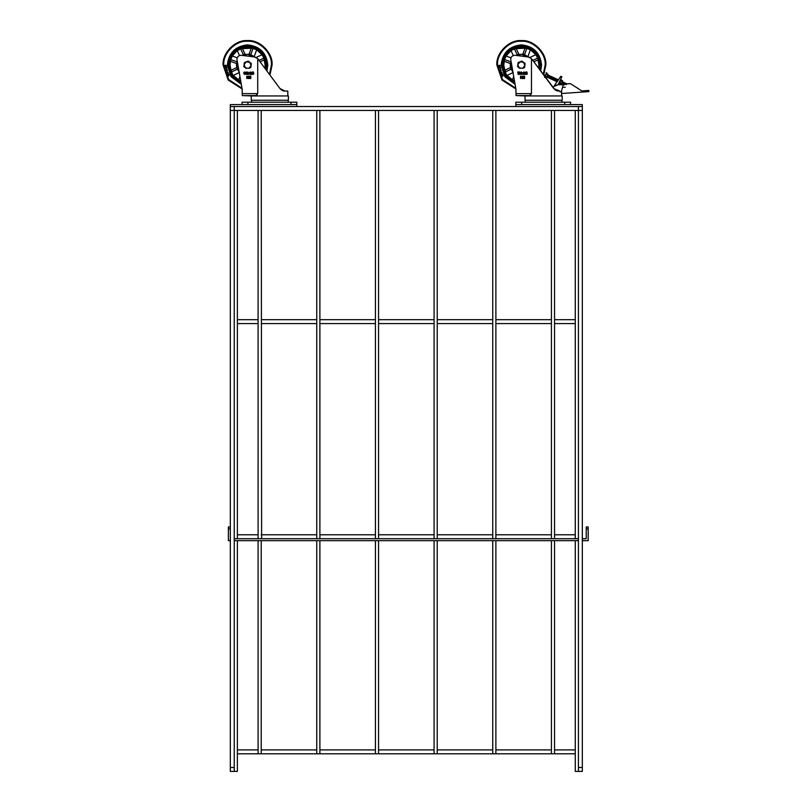 <?xml version="1.0" encoding="UTF-8"?>
<svg xmlns="http://www.w3.org/2000/svg" width="812" height="812" viewBox="0 0 812 812"><rect width="100%" height="100%" fill="white"/><g stroke="black" fill="none" stroke-linecap="round" stroke-linejoin="round"><path stroke-width="1.22" d="M499.421 65.579L498.72 65.934L499.999 65.66L498.72 65.934L499.999 65.66L498.72 65.934L499.999 65.66L498.72 65.934L499.999 65.66L498.72 65.934L500.151 65.884L498.72 65.934L499.471 66.239M498.426 65.599L499.481 66.635L500.507 65.863L499.4 65.183L500.507 65.863L499.4 65.183L500.507 65.863L499.4 65.183L498.345 65.955L499.4 65.183L498.345 65.955L499.4 65.183L498.345 65.955L499.481 66.635L498.345 65.955L499.4 65.183L500.507 65.863L499.481 66.635L498.436 65.579M501.846 72.481L501.572 73.344L501.846 72.481L501.572 73.344L501.846 72.481L501.572 73.344L501.846 72.481L500.923 72.085L501.846 72.481L500.923 72.085L501.846 72.481L500.923 72.085L500.527 72.938L500.923 72.085L500.527 72.938L500.923 72.085L500.527 72.938L500.923 72.085L500.527 72.938L500.923 72.085L501.846 72.481L501.572 73.344L501.075 72.441L501.136 73.334L499.979 73.516L501.136 73.334L501.075 72.441L501.572 73.344L501.846 72.481L500.923 72.085L500.212 73.11L499.634 72.613L499.979 73.516L499.634 72.613L500.588 73.05M499.136 70.918L501.258 70.888L500.334 70.177L500.811 69.111L499.948 70.045L498.822 69.639L499.674 70.339L499.238 71.344L500.05 70.471M499.847 66.899L499.248 67.619L499.847 66.899L500.639 67.518L499.847 66.899L500.639 67.518L499.847 66.899L499.248 67.619L499.847 66.899L500.639 67.518L500.162 68.269L499.908 67.274L499.745 68.157L498.578 68.046L499.745 68.157L499.908 67.274L500.162 68.269L500.639 67.518L499.847 66.899L498.903 67.711L498.466 67.091L498.578 68.046L498.822 67.051M502.12 73.344L502.74 74.633L500.852 74.714L502.74 74.633L502.12 73.344L502.11 74.166L500.781 74.014L500.517 74.856L501.461 75.181L500.517 74.856L500.781 74.014L502.11 74.166L501.796 73.506L502.11 74.166M501.978 76.724L503.227 75.516L501.258 76.206L501.552 76.714L501.613 76.003M515.062 84.296L504.79 76.673L501.136 65.082C502.415 52.892 509.154 46.152 521.355 44.863C533.545 46.152 540.284 52.892 541.574 65.082L540.691 70.999M501.572 73.344L501.075 72.441L501.136 73.334M499.969 72.481L500.212 73.11M500.974 74.349L501.461 75.181L500.517 74.856L500.781 74.014L500.517 74.856L500.781 74.014L500.517 74.856L500.781 74.014L500.517 74.856L500.781 74.014L500.517 74.856L501.461 75.181L500.517 74.856M500.923 69.538L499.948 70.045L500.811 69.111M498.822 69.639L499.948 70.045M500.639 67.518L500.162 68.269L500.639 67.518L500.162 68.269L500.273 67.548L499.624 67.599M525.608 95.938L516.026 95.583L515.884 88.944L501.999 80.073L496.873 65.082C495.777 52.973 509.236 39.504 521.355 40.6C533.464 39.504 546.933 52.973 545.837 65.082L543.705 75.059L544.527 76.155L545.106 74.917C546.506 71.933 546.506 71.933 545.106 74.917M540.569 70.847L541.411 65.082C540.142 52.983 533.454 46.294 521.355 45.015C509.256 46.294 502.567 52.983 501.288 65.082L504.891 76.551L515.031 84.123M539.716 69.69L540.284 65.082C539.077 53.663 532.763 47.36 521.355 46.152C509.936 47.36 503.623 53.663 502.425 65.082L505.632 75.638L514.798 82.844M514.595 81.667L506.312 74.805L503.44 65.082C504.577 54.282 510.555 48.314 521.355 47.167C532.154 48.314 538.123 54.282 539.269 65.082L538.914 68.614M514.564 81.525L512.281 80.418L506.861 75.465L505.074 72.045L503.795 65.082L504.526 59.56L506.008 56.008L510.971 50.588L515.123 48.669L526.125 48.182L530.429 49.745L535.849 54.708L537.635 58.119L538.914 65.082L538.63 68.238M510.971 61.265L510.2 65.082L510.748 68.563L513.225 72.491L506.861 75.465M504.414 70.431L510.575 67.558M510.403 63.559L504.008 61.225M535.849 54.708L529.475 57.672L523.933 54.221L517.873 54.485L516.036 55.409M512.808 71.608L510.596 65.082L511.083 61.895M516.523 55.47L521.355 54.323L528.45 57.002M520.289 55.957L524.684 56.515L520.289 55.957M526.328 72.816L521.355 74.278L519.01 73.973L521.355 74.278L526.328 72.816M538.102 59.824L533.839 61.803M516.006 48.141L518.878 54.302M522.877 54.13L525.212 47.735M526.328 72.339L522.025 73.862M563.508 84.58L564.269 82.591L563.284 84.712L558.148 84.712L561.792 76.937L560.777 76.358L561.843 76.693M558.148 84.712L552.607 87.016L558.148 84.712L554.322 85.717L560.777 76.358M554.992 89.807L531.474 58.626L528.764 57.043L531.474 58.626L553.764 88.569L559.793 91.086L559.793 91.756L561.589 91.756M518.137 74.379L517.741 71.984L518.756 71.984L518.756 74.379L518.137 74.379M519.69 74.075L519.578 72.572L519.802 73.78M518.99 73.577L519.66 71.933L520.401 72.735L519.7 74.44L518.99 73.577L519.7 74.44M518.99 72.765L519.66 71.933L520.401 72.735M522.004 74.379L520.736 74.379L521.466 73.993L520.624 73.07L521.314 71.933L522.004 74.379M521.466 73.567L520.624 73.07M520.624 72.725L521.314 71.933L522.035 72.755M522.177 73.202L522.999 72.775L522.177 73.202M524.552 74.379L523.273 74.379L524.014 73.993L523.161 73.07L523.852 71.933L524.552 74.379M524.014 73.567L523.161 73.07M523.161 72.725L523.852 71.933L524.572 72.755M524.826 72.41L526.125 71.984L525.486 74.44L524.775 73.821L525.486 72.41L524.826 72.41M526.328 74.379L526.328 71.984L526.917 71.984L527.343 73.983L526.328 74.379M520.512 78.531L520.512 76.135L521.385 77.221L521.923 76.135L521.923 78.531L521.05 77.444L520.512 78.531M522.766 78.531L522.146 78.531L522.146 76.927L523.019 76.135L522.766 78.531M523.07 78.531L523.04 76.135L523.953 77.16L523.953 76.135L524.572 76.135L524.572 78.531L523.953 78.531L523.953 77.597L523.07 78.531M570.582 104.586L570.582 102.2L515.833 102.2L515.833 106.534L582.316 106.534L582.316 110.452L234.242 110.452L234.242 771.4L230.324 771.4L230.324 106.534L296.816 106.534L296.816 102.2L242.057 102.2L242.057 104.586M515.214 55.307C512.534 55.307 511.022 56.637 510.677 59.296C511.022 56.637 512.534 55.307 515.214 55.307L528.764 57.043M516.026 89.726L510.677 59.296M516.026 95.583L529.627 95.583L531.474 93.634L531.474 58.626M530.216 95.461L530.784 95.105L530.216 95.461M525.019 100.241L562.178 100.241L562.178 95.938L525.019 95.938L525.019 100.241M561.589 100.241L562.33 102.2M525.608 100.241L524.856 102.2M561.589 95.938L561.589 93.512L584.995 91.878L584.914 90.711L588.812 90.436L588.893 91.604L584.995 91.878M555.032 89.838L557.194 90.883M557.519 90.964L558.189 91.066M586.558 91.766L563.538 93.38M565.304 87.26L563.345 87.26L565.304 87.26M584.914 90.711L581.788 90.924L581.869 92.101M583.747 90.792L583.828 91.959M581.788 90.924L570.471 83.636L563.447 84.133L561.589 90.609L561.589 93.512M563.386 87.26L565.264 87.26L563.386 87.26M517.863 64.625L519.203 67.873L517.863 64.625L517.599 66.635L517.863 64.625L520.005 61.834L518.127 62.605L517.863 64.625L518.127 62.605L521.883 61.052L520.005 61.834L523.496 62.291L525.11 63.529L521.883 61.052L523.496 62.291L524.846 65.549L524.572 67.558L525.11 63.529L524.846 65.549L522.695 68.34L524.572 67.558L522.695 68.34L519.203 67.873L517.599 66.635L520.015 68.492M523.496 62.291L524.846 65.549M566.563 83.91L566.187 84.671M566.37 83.92L565.842 84.509M565.913 84.539L566.37 83.575M565.568 84.377L566.015 83.413M565.213 84.215L565.599 83.21L565.142 84.184M565.05 84.012L565.243 83.047L564.797 84.022M564.868 84.052L565.325 83.088M564.208 84.905L565.02 83.179L564.35 84.062M564.442 84.062L564.969 82.925M563.863 84.742L564.543 82.722L563.558 84.844M563.629 84.874L564.624 82.763M563.163 84.418L564.269 82.591M563.924 82.428L562.858 84.519L563.619 82.53L562.503 84.346L563.152 82.063L562.158 84.184L562.797 81.9L561.813 84.022L562.452 81.738L561.457 83.869L562.178 81.606M563.284 84.722L563.741 83.524M562.807 84.255L563.569 82.266M562.462 84.093L563.223 82.103M562.107 83.93L562.878 81.941M561.762 83.768L562.523 81.779M559.316 82.621L560.006 80.591M557.874 80.784L558.331 79.82L557.803 80.743M557.976 79.647L557.215 81.636L558.027 79.911L556.92 81.738L557.56 79.454L556.565 81.576L557.326 79.586L556.22 81.403L556.859 79.119L555.865 81.241L556.514 78.957L555.52 81.078L556.159 78.794L555.164 80.926L555.885 78.662L554.464 80.591L555.54 78.5M556.87 81.474L557.631 79.485M556.514 81.312L557.286 79.322M556.169 81.149L556.93 79.16M555.824 80.987L556.585 78.997M555.469 80.824L556.23 78.835M555.124 80.662L555.885 78.673M554.464 80.591L555.185 78.338L554.119 80.429L554.88 78.439L553.774 80.266L554.413 77.982L553.419 80.104L554.139 77.85L552.718 79.769L553.479 77.79L552.373 79.606L553.013 77.323L552.018 79.444L552.779 77.455L551.673 79.282L552.312 76.998L551.318 79.119L552.089 77.13L550.972 78.957L551.612 76.673L550.627 78.794L551.267 76.511L550.272 78.632L550.993 76.379L549.572 78.297L550.333 76.318L549.227 78.135L549.866 75.851L548.882 77.972L549.521 75.689L548.526 77.81L549.166 75.526L548.171 77.647L548.942 75.658L547.826 77.485L548.465 75.201L547.481 77.323L548.12 75.039L547.126 77.16L547.887 75.171L546.963 74.491M554.423 80.337L555.185 78.348M554.068 80.165L554.84 78.175M553.723 80.002L554.484 78.013M553.378 79.84L554.139 77.85M553.023 79.677L553.784 77.688M552.678 79.515L553.439 77.526M552.322 79.353L553.084 77.363M551.977 79.19L552.739 77.201M551.622 79.028L552.393 77.038M551.277 78.865L552.038 76.876M550.922 78.693L551.693 76.704M550.577 78.531L551.338 76.541M550.231 78.368L550.993 76.379M549.876 78.206L550.637 76.216M549.531 78.043L550.292 76.054M549.176 77.881L549.937 75.892M548.831 77.719L549.592 75.729M548.486 77.546L549.247 75.567M548.13 77.394L548.892 75.404M547.785 77.221L548.547 75.232M547.43 77.059L548.191 75.069M547.085 76.896L547.846 74.907M544.578 77.292L546.588 72.989L544.761 77.252L546.06 77.861L547.227 75.912L546.517 77.444M546.537 76.835L545.075 76.216M547.501 74.795L547.227 75.912L547.501 74.795L546.08 74.065L546.608 72.715L546.05 72.907M547.948 74.379L546.669 73.161M559.356 83.737L561.062 79.82L559.275 83.991L560.574 84.6L562.513 81.017L561.112 84.022M559.762 82.601L561.214 83.24M562.148 81.23L560.747 80.489M562.452 80.591L561.143 79.982M561.062 80.002L560.676 79.393L558.575 83.9L558.9 83.2L559.235 83.91M225.655 65.579L224.954 65.934L226.233 65.66L224.954 65.934L226.233 65.66L224.954 65.934L226.233 65.66L224.954 65.934L226.233 65.66L224.954 65.934L226.375 65.884L224.954 65.934L225.706 66.239M224.66 65.599L225.716 66.635L226.741 65.863L225.635 65.183L226.741 65.863L225.635 65.183L226.741 65.863L225.635 65.183L224.579 65.955L225.635 65.183L224.579 65.955L225.635 65.183L224.579 65.955L225.716 66.635L224.579 65.955L225.635 65.183L226.741 65.863L225.716 66.635L224.67 65.579M227.157 72.085L228.081 72.481L227.157 72.085L226.761 72.938L227.157 72.085L226.761 72.938L227.157 72.085L226.761 72.938L227.157 72.085L226.761 72.938L227.157 72.085L228.081 72.481L227.807 73.344L227.309 72.441L227.37 73.334L226.213 73.516L227.37 73.334L227.309 72.441L227.807 73.344L228.081 72.481L227.157 72.085L226.822 73.05L225.868 72.613L226.446 73.11M225.472 71.344L226.284 70.471L227.492 70.888L226.568 70.177L227.045 69.111L226.183 70.045L225.056 69.639L225.909 70.339L225.472 71.344L226.284 70.471L225.472 71.344M226.873 67.518L226.396 68.269L226.873 67.518L226.396 68.269L226.873 67.518L226.081 66.899L226.873 67.518L226.081 66.899L225.482 67.619L226.081 66.899L226.873 67.518L226.396 68.269L226.142 67.274L225.98 68.157L224.812 68.046L225.98 68.157L226.142 67.274L226.396 68.269L226.873 67.518L226.081 66.899L225.137 67.711L224.701 67.091L224.812 68.046L225.056 67.051M227.208 74.349L228.974 74.633L228.355 73.344L228.345 74.166L227.015 74.014L226.751 74.856L227.695 75.181L226.751 74.856L227.015 74.014L228.345 74.166L228.355 73.344L228.974 74.633L227.208 74.349L227.695 75.181L226.751 74.856L227.015 74.014M227.999 76.358L229.268 75.181L227.492 76.206L227.786 76.714L227.492 76.206M241.296 84.296L231.014 76.673L227.37 65.082C228.649 52.892 235.389 46.152 247.589 44.863C259.779 46.152 266.519 52.892 267.808 65.082L266.925 70.999M227.736 72.603L227.37 73.334M228.081 72.481L227.807 73.344L228.081 72.481M227.533 74.836L226.751 74.856M225.909 70.339L225.056 69.639L226.183 70.045L227.045 69.111L226.568 70.177L227.248 70.806M227.157 69.538L226.568 70.177L227.157 69.538M226.396 68.269L226.507 67.548L225.848 67.599M251.842 95.938L242.26 95.583L242.118 88.944L228.233 80.073L223.107 65.082C222.011 52.973 235.47 39.504 247.589 40.6C259.698 39.504 273.167 52.973 272.071 65.082L269.939 75.059M266.803 70.847L267.645 65.082C266.377 52.983 259.688 46.294 247.589 45.015C235.49 46.294 228.801 52.983 227.522 65.082L231.126 76.551L241.265 84.123M265.95 69.69L266.519 65.082C265.311 53.663 258.998 47.36 247.589 46.152C236.17 47.36 229.857 53.663 228.659 65.082L231.867 75.638L241.032 82.844M240.829 81.667L232.547 74.805L229.674 65.082C230.811 54.282 236.779 48.314 247.589 47.167C258.389 48.314 264.357 54.282 265.494 65.082L265.148 68.614M240.799 81.525L238.515 80.418L233.095 75.465L231.308 72.045L230.029 65.082L230.76 59.56L232.242 56.008L237.205 50.588L241.357 48.669L252.359 48.182L256.663 49.745L262.073 54.708L263.87 58.119L265.148 65.082L264.864 68.238M237.205 61.265L236.424 65.082L236.982 68.563L239.459 72.491L233.095 75.465M230.638 70.431L236.81 67.558M236.637 63.559L230.243 61.225M262.073 54.708L255.709 57.672L250.157 54.221L244.107 54.485L242.27 55.409M239.043 71.608L236.83 65.082L237.317 61.895M242.758 55.47L247.589 54.323L254.684 57.002M246.513 55.957L250.918 56.515L246.513 55.957M252.776 72.674L249.72 74.024L252.776 72.674M264.336 59.824L260.073 61.803M242.23 48.141L245.112 54.302M249.111 54.13L251.436 47.735M252.776 72.197L251.02 73.181L250.989 74.379L249.72 74.379L250.461 73.993L249.609 73.07L250.299 71.933L251.02 72.755L250.309 72.298L250.319 73.364L251.02 73.171M243.854 73.648L244.666 73.851L243.793 72.603L244.503 71.933L245.265 73.76L244.564 74.44L243.854 73.648M243.904 73.121L244.503 71.933M245.265 73.76L244.564 74.44M246.137 74.075L246.026 72.572L246.249 73.78M245.437 73.577L246.107 71.933L246.848 72.735L246.148 74.44L245.437 73.577L246.148 74.44M245.437 72.765L246.107 71.933L246.848 72.735M248.452 74.379L247.183 74.379L247.914 73.993L247.071 73.07L247.761 71.933L248.452 74.379M247.914 73.567L247.071 73.07M247.071 72.725L247.761 71.933L248.482 72.755M248.624 73.202L249.436 72.775L248.624 73.202M250.461 73.567L249.609 73.07M249.609 72.725L250.299 71.933L251.02 72.755M251.273 72.41L252.573 71.984L251.933 74.44L251.223 73.821L251.923 72.41L251.273 72.41M252.776 74.379L252.776 71.984L253.364 71.984L253.791 73.983L252.776 74.379M246.746 78.531L246.746 76.135L247.619 77.221L248.157 76.135L248.157 78.531L247.284 77.444L246.746 78.531M249 78.531L248.381 78.531L248.381 76.927L249.254 76.135L249 78.531M249.304 78.531L249.274 76.135L250.187 77.16L250.187 76.135L250.806 76.135L250.806 78.531L250.187 78.531L250.187 77.597L249.304 78.531M287.824 95.938L287.824 91.086L285.022 91.086L279.998 88.569L257.708 58.626L254.998 57.043L257.708 58.626L257.708 93.634L255.861 95.583L242.26 95.583M241.448 55.307C238.769 55.307 237.256 56.637 236.911 59.296C237.256 56.637 238.769 55.307 241.448 55.307L254.998 57.043M242.26 89.726L236.911 59.296M256.45 95.461L257.018 95.105L256.45 95.461M251.253 100.241L288.402 100.241L288.402 95.938L251.253 95.938L251.253 100.241M269.828 74.907L257.708 58.626M281.185 89.777L279.998 88.569L282.637 90.619L285.022 91.086L281.175 89.777M287.824 100.241L288.565 102.2M251.842 100.241L251.091 102.2M244.097 64.625L245.437 67.873L244.097 64.625L243.833 66.635L244.097 64.625L246.239 61.834L244.361 62.605L244.097 64.625L244.361 62.605L248.117 61.052L246.239 61.834L249.731 62.291L251.344 63.529L248.117 61.052L249.731 62.291L251.081 65.549L250.806 67.558L251.344 63.529L251.081 65.549L248.929 68.34L250.806 67.558L248.929 68.34L245.437 67.873L243.833 66.635L246.249 68.492M249.731 62.291L251.081 65.549M582.316 767.492L578.408 767.492L578.408 771.4L582.316 771.4L582.316 110.452M578.408 767.492L578.408 106.534L234.242 106.534L234.242 110.452L230.324 110.452M575.272 110.452L575.272 538.701L556.89 538.701M575.272 540.65L575.272 771.4L578.408 771.4M237.368 540.65L237.368 771.4L234.242 771.4M237.368 110.452L237.368 538.701L261.616 538.701L261.22 110.452M261.22 540.65L261.22 753.8L258.094 753.8L258.094 540.65M258.094 538.701L258.094 110.452M319.887 540.65L319.887 753.8L316.761 753.8L316.761 540.65M318.72 538.701L320.669 538.701L319.887 538.701L319.887 110.452M316.761 538.701L316.761 110.452M378.554 540.65L378.554 753.8L375.428 753.8L375.428 540.65M377.773 538.701L379.732 538.701L378.554 538.701L378.554 110.452M375.428 538.701L375.428 110.452M437.221 540.65L437.221 753.8L434.085 753.8L434.085 540.65M436.826 538.701L438.784 538.701L437.221 538.701L437.221 110.452M434.085 538.701L434.085 110.452M495.878 540.65L495.878 753.8L492.752 753.8L492.752 540.65M495.878 538.701L497.837 538.701L495.878 538.701L495.878 110.452M492.752 538.701L492.752 110.452M554.545 540.65L554.545 753.8L551.419 753.8L551.419 540.65M554.545 538.701L554.545 110.452M551.419 538.701L551.419 110.452M515.833 104.586L582.316 104.586L582.316 106.534M296.816 104.586L230.324 104.586L230.324 106.534M224.883 66.493L226.741 65.863L225.716 66.635L224.579 65.955M226.081 66.899L225.482 67.619L226.081 66.899M228.03 73.506L228.345 74.166M227.949 74.42L228.801 74.714M226.183 70.045L227.045 69.111M284.109 91.025L283.54 90.914M281.815 90.213L282.84 90.7M498.649 66.493L500.507 65.863L499.481 66.635L498.345 65.955M532.784 60.382L537.635 58.119L537.767 58.85M545.644 77.668L552.607 87.016M586.223 538.701L582.316 538.701L586.223 538.701L586.223 528.916L588.182 528.916L588.182 540.65L582.316 540.65M578.408 538.701L234.242 538.701M230.324 528.916L228.375 528.916L228.375 540.65L230.324 540.65M234.242 540.65L578.408 540.65M230.324 526.968L228.375 526.968L228.375 528.916M586.223 528.916L586.223 526.968L588.182 526.968L588.182 528.916M515.762 88.224L502.435 79.535L497.543 65.082C496.487 53.308 509.571 40.214 521.355 41.28C533.129 40.214 546.222 53.308 545.156 65.082L543.248 74.44M512.281 80.418L513.681 76.551M505.074 72.045L511.063 69.253M506.008 56.008L510.961 57.814M510.738 61.824L504.526 59.56M513.275 55.531L510.971 50.588M514.392 48.801L517.183 54.79M530.429 49.745L528.023 56.343M524.613 54.465L526.866 48.253M564.716 104.586L564.716 102.2M521.69 104.586L521.69 102.2M516.026 93.634L531.474 93.634M564.868 87.26L563.772 87.26L564.868 87.26M545.491 75.1C546.933 72.024 546.933 72.024 545.491 75.1C544.06 78.175 544.06 78.175 545.491 75.1M561.051 79.617L558.93 84.144M241.986 88.224L228.669 79.535L223.777 65.082C222.721 53.308 235.805 40.214 247.589 41.28C259.363 40.214 272.456 53.308 271.391 65.082L269.482 74.44M238.515 80.418L239.916 76.551M231.308 72.045L237.297 69.253M232.242 56.008L237.195 57.814M236.972 61.824L230.76 59.56M239.51 55.531L237.205 50.588M240.626 48.801L243.417 54.79M256.663 49.745L254.257 56.343M250.847 54.465L253.1 48.253M263.87 58.119L259.018 60.382M290.95 104.586L290.95 102.2M247.924 104.586L247.924 102.2M242.26 93.634L257.708 93.634M230.324 767.492L234.242 767.492M546.852 77.028L545.968 76.612M237.368 323.592L258.094 323.592M261.22 323.592L316.761 323.592M319.887 323.592L375.428 323.592M378.554 323.592L434.085 323.592M437.221 323.592L492.752 323.592M495.878 323.592L551.419 323.592M554.545 323.592L575.272 323.592M237.368 319.684L258.094 319.684M261.22 319.684L316.761 319.684M319.887 319.684L375.428 319.684M378.554 319.684L434.085 319.684M437.221 319.684L492.752 319.684M495.878 319.684L551.419 319.684M554.545 319.684L575.272 319.684M237.368 534.783L258.094 534.783M261.22 534.783L316.761 534.783M319.887 534.783L375.428 534.783M378.554 534.783L434.085 534.783M437.221 534.783L492.752 534.783M495.878 534.783L551.419 534.783M554.545 534.783L575.272 534.783M237.368 753.8L258.094 753.8M261.22 753.8L316.761 753.8M319.887 753.8L375.428 753.8M378.554 753.8L434.085 753.8M437.221 753.8L492.752 753.8M495.878 753.8L551.419 753.8M554.545 753.8L575.272 753.8M237.368 749.892L258.094 749.892M261.22 749.892L316.761 749.892M319.887 749.892L375.428 749.892M378.554 749.892L434.085 749.892M437.221 749.892L492.752 749.892M495.878 749.892L551.419 749.892M554.545 749.892L575.272 749.892"/></g></svg>
